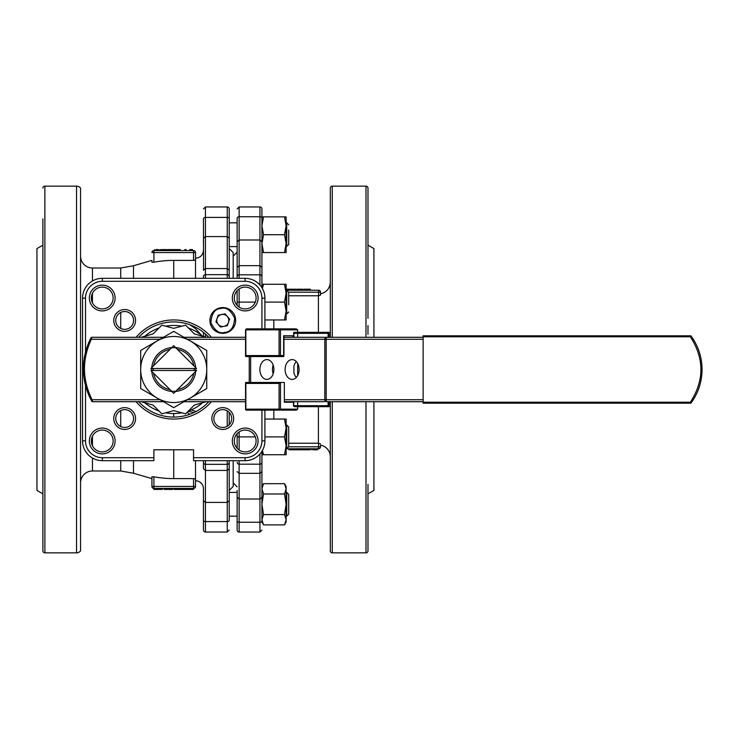 <?xml version="1.0" encoding="UTF-8"?>
<svg xmlns="http://www.w3.org/2000/svg" width="739" height="739" viewBox="0 0 739 739"><rect width="100%" height="100%" fill="white"/><g stroke="black" fill="none" stroke-linecap="round" stroke-linejoin="round"><path stroke-width="1.11" d="M42.899 188.131A1.986 1.986 0 0 1 44.876 186.145L76.542 186.145A5.053 5.053 0 0 1 80.56 188.131L80.56 550.869A5.053 5.053 0 0 1 76.542 552.855L44.876 552.855A1.986 1.986 0 0 1 42.899 550.869L42.899 218.892M120.716 460.683L120.716 470.983L92.449 470.983A11.889 11.889 0 0 0 80.56 482.881M120.716 278.317L120.716 268.017L92.449 268.017A11.889 11.889 0 0 1 80.56 256.119M203.456 514.399L203.456 520.348A1.986 1.238 0 0 0 205.433 521.586L205.433 532.034A1.986 1.986 0 0 1 203.456 530.057L203.456 488.691A7.926 7.926 0 0 0 195.521 480.766L195.521 486.447L195.521 478.983L193.544 478.613L193.544 486.447L153.897 486.447L153.897 476.794L151.92 476.794C151.92 479.214 151.92 479.214 151.92 476.794C151.92 479.214 151.92 479.214 151.92 476.794L151.92 486.447L151.92 478.613L133.5 473.246L133.5 460.683M203.567 269.707L203.456 218.652A1.986 1.238 0 0 1 205.433 217.414L205.433 206.966L227.242 206.966A1.986 1.986 0 0 1 229.219 208.943L229.219 278.317L229.219 246.604L237.145 246.604M42.899 406.653L42.899 254.567M120.716 426.551L120.716 410.561M120.716 328.439L120.716 312.449M42.899 482.807L42.899 485.837M120.716 470.983L133.5 473.246M133.5 419.78L133.5 417.332M133.5 321.668L133.5 319.22M133.5 278.317L133.5 265.754L151.92 260.387L151.92 261.043M120.716 268.017L133.5 265.754M42.899 245.154L36.95 248.59L36.95 490.41L42.899 493.846M42.899 442.338L42.899 482.447L42.899 442.338M189.988 411.651L190.764 411.789M190.847 411.808L193.683 412.685A15.861 15.861 0 0 0 187.955 411.466A15.861 15.861 0 0 1 193.683 412.685M208.731 401.711A47.573 47.573 0 0 1 138.71 401.711M138.71 337.289A47.573 47.573 0 0 1 208.731 337.289M211.382 401.711A49.55 49.55 0 0 1 136.059 401.711M136.059 337.289A49.55 49.55 0 0 1 211.382 337.289M245.2 308.92A10.9 10.9 0 0 1 234.3 298.02A10.9 10.9 0 0 1 245.2 287.12A10.9 10.9 0 0 1 256.1 298.02A10.9 10.9 0 0 1 245.2 308.92M222.781 427.475A8.923 8.923 0 0 1 213.857 418.56A8.923 8.923 0 0 1 222.781 409.637A8.923 8.923 0 0 1 231.695 418.56A8.923 8.923 0 0 1 222.781 427.475M245.2 451.88A10.9 10.9 0 0 1 234.3 440.98A10.9 10.9 0 0 1 245.2 430.08A10.9 10.9 0 0 1 256.1 440.98A10.9 10.9 0 0 1 245.2 451.88M124.66 427.475A8.923 8.923 0 0 1 115.746 418.56A8.923 8.923 0 0 1 124.66 409.637A8.923 8.923 0 0 1 133.583 418.56A8.923 8.923 0 0 1 124.66 427.475M102.241 451.88A10.9 10.9 0 0 1 91.34 440.98A10.9 10.9 0 0 1 102.241 430.08A10.9 10.9 0 0 1 113.141 440.98A10.9 10.9 0 0 1 102.241 451.88M124.66 329.363A8.923 8.923 0 0 1 115.746 320.44A8.923 8.923 0 0 1 124.66 311.525A8.923 8.923 0 0 1 133.583 320.44A8.923 8.923 0 0 1 124.66 329.363M102.241 308.92A10.9 10.9 0 0 1 91.34 298.02A10.9 10.9 0 0 1 102.241 287.12A10.9 10.9 0 0 1 113.141 298.02A10.9 10.9 0 0 1 102.241 308.92M229.219 248.59L233.182 252.553L233.182 278.317M233.182 460.683L233.182 486.447L229.219 490.41L229.219 460.683L229.219 520.348C229.219 533.161 229.219 533.161 229.219 520.348A1.986 1.238 180 0 1 227.242 521.586L205.433 521.586L205.433 502.418L227.242 502.418L227.242 470.438L205.433 470.438L205.433 460.683M229.219 412.39L229.219 424.722L229.219 412.39M245.2 310.907A12.886 12.886 0 0 1 232.314 298.02A12.886 12.886 0 0 1 245.2 285.134A12.886 12.886 0 0 1 258.087 298.02A12.886 12.886 0 0 1 245.2 310.907M222.781 429.461A10.9 10.9 0 0 1 211.871 418.56A10.9 10.9 0 0 1 222.781 407.651A10.9 10.9 0 0 1 233.681 418.56A10.9 10.9 0 0 1 222.781 429.461M245.2 453.866A12.886 12.886 0 0 1 232.314 440.98A12.886 12.886 0 0 1 245.2 428.093A12.886 12.886 0 0 1 258.087 440.98A12.886 12.886 0 0 1 245.2 453.866M124.66 429.461A10.9 10.9 0 0 1 113.76 418.56A10.9 10.9 0 0 1 124.66 407.651A10.9 10.9 0 0 1 135.57 418.56A10.9 10.9 0 0 1 124.66 429.461M102.241 453.866A12.886 12.886 0 0 1 89.354 440.98A12.886 12.886 0 0 1 102.241 428.093A12.886 12.886 0 0 1 115.118 440.98A12.886 12.886 0 0 1 102.241 453.866M113.76 320.44A10.9 10.9 0 0 1 124.66 309.539A10.9 10.9 0 0 1 135.57 320.44A10.9 10.9 0 0 1 124.66 331.349A10.9 10.9 0 0 1 113.76 320.44M102.241 310.907A12.886 12.886 0 0 1 89.354 298.02A12.886 12.886 0 0 1 102.241 285.134A12.886 12.886 0 0 1 115.118 298.02A12.886 12.886 0 0 1 102.241 310.907M173.72 260.387A109.113 109.113 0 0 0 153.897 262.206L153.897 252.553L193.544 252.553L193.544 260.387L173.72 260.387L173.72 278.317M151.92 260.387L151.92 262.206C151.92 259.786 151.92 259.786 151.92 262.206L153.897 262.206M153.897 476.794A109.113 109.113 0 0 0 173.72 478.613L193.544 478.613M189.858 324.744L195.521 328.633L201.424 335.247M195.521 278.317L195.521 260.017L193.544 260.387M187.078 412.344L189.895 414.237M203.456 460.683L203.456 462.374L203.456 460.683M151.92 486.447A1.986 1.986 0 0 0 153.897 488.433A1.986 1.986 0 0 1 151.92 486.447L153.897 486.447L153.897 488.433L193.544 488.433A1.986 1.986 0 0 0 195.521 486.447L193.544 486.447L193.544 488.433M195.521 260.017L195.521 252.553A1.986 1.986 0 0 0 193.544 250.567L153.897 250.567L153.897 252.553L151.92 252.553A1.986 1.986 0 0 1 153.897 250.567A1.986 1.986 0 0 0 151.92 252.553M203.456 336.319L203.456 332.365M203.456 278.317L203.456 276.626A1.986 1.958 0 0 1 205.433 274.668L205.433 268.562L227.242 268.562L227.242 236.582L205.433 236.582L205.433 217.414L227.242 217.414L227.242 206.966M203.456 218.652C203.456 205.839 203.456 205.839 203.456 218.652M203.456 494.382L203.456 500.645L205.433 502.418L205.433 470.438L203.456 468.702L203.456 462.374A1.986 1.958 -0 0 0 205.433 464.332L227.242 464.332L227.242 460.683M193.322 488.433L193.433 489.421L192.787 489.421L192.787 488.433L193.322 488.433L193.322 489.421M181.267 488.433L183.586 488.433L183.586 489.421L181.267 489.421L181.267 488.433M176.076 488.433L176.076 489.421L174.533 489.421L174.524 488.433L174.533 489.421L173.961 489.421L173.961 488.433M156.603 488.433L162.441 488.433L162.441 489.421L156.603 489.421L156.603 488.433M153.841 488.433L153.841 489.421L156.603 489.421M169.342 250.567L173.563 250.567L173.563 249.579L169.342 249.579L169.342 250.567L167.3 250.567L167.3 249.579L168.557 249.579L168.557 250.567M176.011 250.567L180.242 250.567L180.242 249.579L176.011 249.579L176.011 250.567L173.979 250.567L173.979 249.579L175.235 249.579L175.235 250.567M184.833 250.567L186.034 250.567L186.034 249.579L184.833 249.579L184.833 250.567M190.413 250.567L192.546 250.567L192.546 249.579L190.413 249.579L190.413 250.567L189.784 250.567L189.784 249.579L190.413 249.579M166.571 250.567L161.047 250.567L161.047 249.579L166.571 249.579M159.716 250.567L160.003 249.579L159.716 250.567M203.456 238.355L205.433 236.582L205.433 268.562L203.456 270.298M183.586 489.421L183.697 488.433M162.441 489.421L162.525 488.433M192.787 489.421L184.427 489.421L184.427 488.433M186.376 489.421L186.376 488.433M184.833 489.421L184.833 488.433M181.267 489.421L179.401 489.421L179.401 488.433M179.401 489.421L176.076 489.421M170.718 488.433L170.718 489.421L172.584 489.421L172.584 488.433M170.718 489.421L170.635 488.433M170.635 489.421L166.173 489.421L166.173 488.433M166.173 489.421L164.141 489.421L164.141 488.433M169.342 249.579L168.557 249.579M176.011 249.579L175.235 249.579M158.645 249.579L155.984 249.579M154.636 250.567L154.636 249.579L154.368 250.567M85.512 385.453L85.512 440.86A16.849 16.849 0 0 0 102.361 457.709L102.361 460.683L153.897 460.683L153.897 449.774L193.544 449.774L193.544 460.683L245.08 460.683L245.08 457.709A16.849 16.849 0 0 0 261.929 440.86L261.929 410.136M237.145 492.396L229.219 492.396L229.219 490.41M237.145 222.818L229.219 222.818L229.219 218.652A1.986 1.238 180 0 0 227.242 217.414L227.242 236.582L229.219 238.355M193.544 457.709L245.08 457.709M261.929 328.864L261.929 298.14A16.849 16.849 0 0 0 245.08 281.291L102.361 281.291A16.849 16.849 0 0 0 85.512 298.14L85.512 352.143M102.361 457.709L153.897 457.709M102.361 460.683A19.824 19.824 0 0 1 82.537 440.86L82.537 298.14A19.824 19.824 0 0 1 102.361 278.317L245.08 278.317A19.824 19.824 0 0 1 264.904 298.14L261.929 298.14M264.904 328.864L264.904 298.14M261.929 440.86L264.904 440.86L264.904 410.136M264.904 440.86A19.824 19.824 0 0 1 245.08 460.683M229.219 500.645L227.242 502.418L227.242 532.034L229.219 530.057M229.219 468.702L227.242 470.438L227.242 464.332A1.986 1.958 -0 0 0 229.219 462.374M229.219 270.298L227.242 268.562L227.242 274.668L205.433 274.668L205.433 278.317M288.69 443.234L318.518 443.234L320.504 443.825L318.518 443.234L318.518 446.809L288.69 446.809L288.69 426.985L286.704 424.999L286.704 448.785L304.062 448.785L304.043 449.774L310.195 449.774L310.195 448.785L311.673 448.785L311.673 449.774L311.359 448.785M330.315 456.813A11.889 11.889 0 0 0 320.504 445.109L320.504 446.809A1.986 1.986 0 0 1 318.518 448.785L286.704 448.785L288.69 446.809M330.315 337.289L330.315 187.771A1.986 1.986 0 0 1 332.264 186.145L365.99 186.145A1.986 1.986 0 0 1 367.976 188.131L367.976 318.287M330.315 401.711L330.315 551.229A1.986 1.986 0 0 0 332.264 552.855L332.264 401.711M332.264 552.855L365.99 552.855A1.986 1.986 0 0 0 367.976 550.869L367.976 523.822M367.976 256.193L367.976 188.131M262.114 454.734A11.889 11.889 0 0 0 261.929 456.813L261.929 520.967C261.929 532.976 261.929 532.976 261.929 520.967A1.986 1.284 180 0 1 259.943 522.251L259.943 532.034L239.131 532.034A1.986 1.986 0 0 1 237.145 530.057L237.145 490.41M261.929 218.033A1.986 1.284 180 0 0 259.943 216.749L259.943 206.966A1.986 1.986 0 0 1 261.929 208.943L261.929 287.702L261.929 284.266L284.515 284.266L286.113 293.189L286.113 284.266L284.515 284.266M367.976 484.433L367.976 550.869M367.976 325.585L367.976 334.324M367.976 216.906L367.976 253.163M367.976 493.846L373.916 490.41L373.916 401.711M233.182 482.863L237.145 486.825M233.182 256.137L237.145 252.175L237.145 278.317L237.145 218.033C237.145 206.024 237.145 206.024 237.145 218.033A1.986 1.284 0 0 1 239.131 216.749L259.943 216.749L259.943 239.99L239.131 239.99L239.131 265.661L259.943 265.661L259.943 285.032M318.518 295.766L320.504 295.175L320.504 292.191L318.518 292.191L318.518 295.766L288.69 295.766M320.504 295.175L320.504 293.891C326.592 292.358 329.862 288.45 330.315 282.187M367.976 294.685L367.976 256.553M320.504 445.109L320.504 446.809A1.986 1.986 0 0 1 318.518 448.785L317.622 448.785L317.622 449.774L317.327 448.785M286.113 314.001L286.704 314.001L286.704 290.215L286.113 290.215L318.518 290.215A1.986 1.986 0 0 1 320.504 292.191L320.504 293.891M373.916 337.289L373.916 248.59L367.976 245.154M261.929 225.792L263.518 216.869L261.929 216.869L261.929 225.792L263.518 234.716L261.929 243.63L263.518 252.553L261.929 252.553L261.929 241.745L259.943 239.99L259.943 265.661L261.929 267.379L261.929 248.59M262.391 450.513L263.518 454.734L261.929 454.734L261.929 451.298L261.929 462.244A1.986 1.949 180 0 1 259.943 464.194L259.943 473.339L239.131 473.339L239.131 499.01L259.943 499.01L259.943 522.251L239.131 522.251L239.131 532.034M237.145 276.755A1.986 1.949 0 0 1 239.131 274.806L259.943 274.806A1.986 1.949 180 0 1 261.929 276.755L261.929 267.379M286.113 289.226L287.074 289.226L287.074 290.215L288.182 290.215L288.182 289.226L287.194 289.226M308.348 289.226L304.117 289.226L304.117 290.215L308.348 290.215L308.348 289.226L310.315 289.226L310.315 290.215M316.144 449.774L317.327 449.774M315.821 449.774L312.865 449.774M294.436 448.785L294.436 449.774L295.831 449.774L295.831 448.785M294.436 449.774L293.568 449.774L293.568 448.785M293.568 449.774L288.875 449.774L288.875 448.785M301.854 448.785L301.854 449.774L303.249 449.774L303.249 448.785M301.854 449.774L300.985 449.774L300.985 448.785M300.985 449.774L296.293 449.774L296.293 448.785M255.306 436.897L237.145 436.897L237.145 448.333L237.145 433.636M237.145 290.667L237.145 302.103L237.145 290.667M262.982 523.877L261.929 522.131L261.929 519.739L263.518 514.584L261.929 504.284L263.518 493.985L261.929 488.839L261.929 497.255L259.943 499.01L259.943 473.339L261.929 471.621M294.436 290.215L294.436 289.226L295.535 289.226L295.545 290.215L295.942 289.226L295.942 290.215M290.732 290.215L290.732 289.226L288.986 289.226L288.986 290.215M288.432 289.226L288.469 290.215M289.078 290.215L289.078 289.226L289.614 289.226M294.436 289.226L292.062 289.226L292.062 290.215M292.062 289.226L290.732 289.226M304.172 289.226L304.172 290.215M298.26 290.215L298.26 289.226L296.93 289.226L296.93 290.215M301.512 290.215L301.512 289.226L302.962 289.226L302.962 290.215M301.512 289.226L298.325 289.226L298.325 290.215M237.145 305.364L237.145 302.103L255.306 302.103M237.145 518.159L237.145 520.967A1.986 1.284 0 0 0 239.131 522.251L239.131 499.01L237.145 497.255M237.145 471.621L239.131 473.339L239.131 464.194L259.943 464.194L259.943 453.968M237.145 241.745L239.131 239.99L239.131 206.966L237.145 208.943M237.145 267.379L239.131 265.661L239.131 278.317M173.674 393.287L150.885 370.488L195.502 370.488A21.8 21.8 0 0 1 195.419 371.625L173.757 393.287M195.502 370.488L196.556 370.488L195.419 371.625M173.757 345.713L196.556 368.512L151.938 368.512A21.8 21.8 0 0 1 152.022 367.375L173.674 345.713M151.938 368.512L150.885 368.512L152.022 367.375M152.022 371.625A21.8 21.8 0 0 1 151.938 370.488M175.845 391.199A21.8 21.8 0 0 1 171.596 391.199M195.419 367.375A21.8 21.8 0 0 1 195.502 368.512M171.596 347.801A21.8 21.8 0 0 1 175.845 347.801M202.366 336.033A44.054 44.054 0 0 0 188.38 327.959M181.794 326.195A44.054 44.054 0 0 0 165.647 326.195M159.061 327.959A44.054 44.054 0 0 0 145.075 336.033M145.075 402.967A44.054 44.054 0 0 0 159.061 411.041M165.647 412.805A44.054 44.054 0 0 0 181.794 412.805M188.38 411.041A44.054 44.054 0 0 0 202.366 402.967M194.154 368.512A20.452 20.452 0 0 1 194.154 370.488M193.83 373.213A20.452 20.452 0 0 1 177.434 389.61M170.007 389.61A20.452 20.452 0 0 1 153.61 373.213M153.287 370.488A20.452 20.452 0 0 1 153.287 368.512M157.204 340.901A33.024 33.024 0 0 1 190.237 340.901L206.744 350.434L206.744 369.5A33.024 33.024 0 0 1 190.237 398.099L173.72 407.642L140.696 388.566L140.696 350.434L173.72 331.358L190.237 340.901A33.024 33.024 0 0 1 206.744 369.5L206.744 388.566L190.237 398.099A33.024 33.024 0 0 1 140.696 369.5A33.024 33.024 0 0 1 157.204 340.901M171.836 391.448A22.031 22.031 0 0 1 151.772 371.384M151.717 370.488A22.031 22.031 0 0 1 151.717 368.512M151.772 367.616A22.031 22.031 0 0 1 171.836 347.552M153.61 365.787A20.452 20.452 0 0 1 170.007 349.39M177.434 349.39A20.452 20.452 0 0 1 193.83 365.787M175.605 347.552A22.031 22.031 0 0 1 195.669 367.616M195.724 368.512A22.031 22.031 0 0 1 195.724 370.488M195.669 371.384A22.031 22.031 0 0 1 175.605 391.448M141.204 337.289L153.149 333.871L161.841 325.169L173.72 328.356L185.6 325.169L194.292 333.871L206.236 337.289M206.236 401.711L194.292 405.129L185.6 413.831L173.72 410.644L161.841 413.831L153.149 405.129L141.204 401.711M423.133 336.79L423.133 335.802L690.882 335.802L690.383 336.79L690.882 335.802A56.441 56.441 0 0 1 690.882 403.198L690.383 402.21L690.882 403.198L423.133 403.198L423.133 336.79L690.383 336.79C704.406 358.6 704.406 380.4 690.383 402.21L423.133 402.21M245.551 382.728L245.551 409.147A0.988 0.988 0 0 0 246.54 410.136A0.988 0.702 -90 0 1 245.847 409.147L245.847 382.442L280.469 382.442L279.074 383.43L279.074 409.147A0.988 0.702 90 0 0 279.767 410.136L296.256 410.136L297.66 409.147L297.66 406.662L294.159 406.662L293.475 405.923L293.475 402.256L284.339 402.256L284.339 382.442L280.469 382.442L280.469 409.147A0.988 0.702 90 0 1 279.767 410.136L246.54 410.136M296.311 377.426A9.912 7.011 90 0 1 293.9 372.77L293.9 366.23A9.912 7.011 90 0 1 296.311 361.574M285.106 369.5A9.912 7.011 -90 0 0 292.108 379.412A9.912 7.011 -90 0 0 299.119 369.5A9.912 7.011 -90 0 0 292.108 359.588A9.912 7.011 -90 0 0 285.106 369.5M259.879 369.5A9.912 7.011 -90 0 0 266.881 379.412A9.912 7.011 -90 0 0 273.892 369.5A9.912 7.011 -90 0 0 266.881 359.588A9.912 7.011 -90 0 0 259.879 369.5M273.181 365.149A9.912 7.011 -90 0 0 272.469 369.5A9.912 7.011 -90 0 0 273.181 373.851M160.021 399.725L92.079 399.725L92.615 401.711A0.988 0.988 0 0 1 91.747 401.194L91.202 400.187A67.175 67.175 0 0 1 90.472 338.832L90.98 337.825A0.988 0.988 0 0 1 91.858 337.289L163.458 337.289M183.983 337.289L245.551 337.289M283.933 337.289L423.133 337.289M283.933 339.275L324.809 339.275A1.986 1.404 -90 0 1 326.204 337.289L324.264 337.289M284.339 401.711L324.264 401.711M423.133 399.725L326.204 399.725L326.204 339.275L324.809 339.275L324.809 399.725A1.986 1.404 -90 0 0 326.204 401.711L423.133 401.711M92.615 401.711L163.458 401.711M183.983 401.711L245.551 401.711M91.858 337.289L91.359 339.275L160.021 339.275M90.472 338.832L90.98 337.825L90.472 338.832L91.359 339.275C81.937 359.542 82.177 379.689 92.079 399.725L91.202 400.187L91.747 401.194L91.202 400.187M293.9 401.711L293.475 405.923M297.66 337.289L297.66 333.326L293.9 333.326L293.9 337.289M293.475 401.711L293.475 402.256M293.475 337.289L292.773 336.744A0.988 0.702 -90 0 0 293.475 335.746L283.637 335.746L283.637 336.744M293.9 333.326L293.475 335.746M297.66 329.853L296.256 328.864L279.767 328.864A0.988 0.702 90 0 1 280.469 329.853L297.66 329.853L297.66 332.338L294.159 332.338L293.475 333.077M292.773 336.744L293.475 336.744M328.107 401.711L328.107 405.674L329.104 406.662L297.66 406.662L297.66 401.711M328.107 333.326L297.66 333.326L297.66 332.338L329.104 332.338L328.107 333.326L328.107 337.289M329.104 406.662L329.104 401.711M329.104 337.289L329.104 332.338M245.847 356.558L245.847 355.57L245.847 356.558L283.637 356.558L283.637 355.57L283.637 356.558M279.074 383.43L245.847 383.43L245.847 382.442M283.637 335.746L283.637 355.57L280.469 355.57A0.988 0.702 90 0 1 279.767 356.558A0.988 0.702 -90 0 1 279.074 355.57L245.847 355.57L245.847 329.853L279.074 329.853A0.988 0.702 -90 0 1 279.767 328.864L246.54 328.864L245.551 329.853L245.551 356.272M245.551 329.853L245.847 329.853A0.988 0.702 -90 0 1 246.54 328.864M220.342 307.793A12.886 12.886 0 0 1 235.427 318.01A12.886 12.886 0 0 1 225.21 333.095A12.886 12.886 0 0 1 210.125 322.878A12.886 12.886 0 0 1 220.342 307.793A12.886 12.886 0 0 0 210.125 322.878A12.886 12.886 0 0 0 225.21 333.095M227.344 316.486A6.041 6.041 0 0 0 217.072 318.463A6.041 6.041 0 0 0 223.917 326.379A6.041 6.041 0 0 0 227.344 316.486M227.344 325.714L220.49 327.035L215.927 321.761L218.208 315.174L225.062 313.853L229.626 319.128L227.344 325.714M284.515 524.884L286.113 522.131L286.113 519.739L284.515 524.884L263.518 524.884L261.929 519.739M263.518 483.685L261.929 488.839L261.929 486.447L263.518 483.685L284.515 483.685L286.113 488.839L286.113 486.447L284.515 483.685M286.113 504.284L286.113 488.839L284.515 493.985L286.113 504.284L284.515 514.584L286.113 519.739L286.113 504.284M263.518 493.985L284.515 493.985M263.518 514.584L284.515 514.584M286.113 445.811L286.113 419.05L284.515 419.05L286.113 427.973L284.515 436.897L286.113 445.811L284.515 454.734L286.113 454.734L286.113 445.811M264.904 419.05L284.515 419.05M264.904 436.897L284.515 436.897M263.518 454.734L284.515 454.734M286.113 243.63L286.113 216.869L284.515 216.869L286.113 225.792L284.515 234.716L286.113 243.63L284.515 252.553L286.113 252.553L286.113 243.63M263.518 216.869L284.515 216.869M263.518 234.716L284.515 234.716M263.518 252.553L284.515 252.553M286.113 311.027L286.113 293.189L284.515 302.103L286.113 311.027L284.515 319.95L286.113 319.95L286.113 311.027M262.391 288.487L263.518 284.266M264.904 302.103L284.515 302.103M264.904 319.95L284.515 319.95M288.69 514.196L288.69 494.382L286.704 492.396L286.704 516.173L288.69 514.196M288.69 304.791L288.69 292.191L318.518 292.191L318.518 290.215A1.986 1.986 0 0 1 320.504 292.191M286.113 246.604L288.69 244.627L288.69 230.032M203.456 239.39L203.456 244.627M92.449 268.017L92.449 280.977M92.449 293.217L92.449 302.824M92.449 436.176L92.449 445.783M92.449 458.023L92.449 470.983M173.72 413.554L173.72 417.073M76.542 186.145L76.542 552.855M44.876 186.145L44.876 552.855M173.72 478.613L173.72 449.774M195.521 478.983L195.521 460.683M195.521 328.633L195.521 327.22M195.521 252.553L193.544 252.553L193.544 250.567M205.433 336.855L205.433 334.037M227.242 426.283L227.242 410.829M191.336 409.877L195.946 411.558M227.242 278.317L227.242 274.668A1.986 1.958 180 0 1 229.219 276.626M85.512 440.86L82.537 440.86M85.512 298.14L82.537 298.14M102.361 281.291L102.361 278.317M245.08 281.291L245.08 278.317M365.99 552.855L365.99 401.711M365.99 337.289L365.99 186.145M332.264 337.289L332.264 186.145M318.417 443.234L318.417 406.662M318.417 332.338L318.417 295.766M273.818 410.136L273.818 419.05M273.818 319.95L273.818 328.864M320.504 446.809L318.518 446.809L318.518 448.785M239.131 288.958L239.131 307.073M239.131 431.927L239.131 450.042M239.131 460.683L239.131 464.194A1.986 1.949 -0 0 1 237.145 462.244M245.551 409.147L297.66 409.147M326.204 337.289L326.204 339.275L423.133 339.275M187.42 339.275L245.551 339.275M326.204 401.711L326.204 399.725L284.339 399.725M245.551 399.725L187.42 399.725M250.641 382.442L250.641 356.558M249.246 356.558L249.246 382.442M293.9 405.674L328.107 405.674M297.66 375.551L297.66 363.449M280.469 355.57L280.469 329.853L279.074 329.853L279.074 355.57L280.469 355.57M220.49 308.569C225.977 306.814 230.697 310.011 234.651 318.158C234.004 327.192 230.808 331.913 225.062 332.319C219.575 334.074 214.855 330.878 210.901 322.731C211.548 313.696 214.744 308.976 220.49 308.569M286.704 246.604L286.704 222.818L288.69 224.804M195.521 258.234C200.343 257.763 202.985 255.121 203.456 250.309M205.433 206.966L203.456 208.943M166.589 250.567L166.589 249.579M205.433 532.034L227.242 532.034M262.114 284.266L261.929 282.187M259.943 532.034L261.929 530.057M259.943 206.966L239.131 206.966M283.933 356.272L283.933 336.448M286.113 424.999L286.704 424.999M286.113 448.785L286.704 448.785M286.113 492.396L286.704 492.396M229.219 516.182L237.145 516.182M286.113 516.182L286.704 516.182M286.704 290.215L288.69 292.191M286.704 314.001L288.69 312.015M286.113 222.818L286.704 222.818"/></g></svg>
